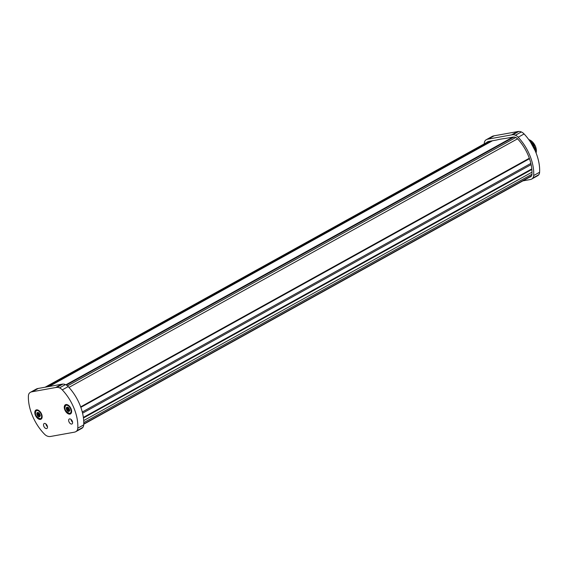 <?xml version="1.0" encoding="UTF-8"?>
<svg xmlns="http://www.w3.org/2000/svg" width="568" height="568" viewBox="0 0 568 568"><rect width="100%" height="100%" fill="white"/><g stroke="black" fill="none" stroke-linecap="round" stroke-linejoin="round"><path stroke-width="0.85" d="M533.963 146.125L529.795 141.091A9.067 5.261 61 0 1 533.963 146.125L535.184 150.151M68.962 421.783A2.826 1.64 61 0 1 69.26 419.006A2.826 1.64 61 0 1 72.306 421.179A2.826 1.64 61 0 1 72.001 423.955A2.826 1.64 61 0 1 68.962 421.783M71.043 419.425A2.826 1.64 -119 0 0 71.327 420.469A2.826 1.64 -119 0 0 72.59 422.223M68.274 405.197A4.658 2.705 -119 0 0 66.612 404.849A4.658 2.705 -119 0 0 66.108 405.027A4.658 2.705 -119 0 0 65.966 405.112M64.844 409.883A5.24 3.046 61 0 1 64.752 405.36A5.24 3.046 61 0 1 68.068 405.062A5.24 3.046 61 0 1 71.057 408.768A5.24 3.046 61 0 1 71.632 411.488A5.24 3.046 61 0 1 68.955 414.065A5.24 3.046 61 0 1 64.844 409.883M43.835 426.305A2.826 1.64 -119 0 0 46.881 428.478A2.826 1.64 -119 0 0 47.187 425.702A2.826 1.64 -119 0 0 44.141 423.529A2.826 1.64 -119 0 0 43.835 426.305M47.471 426.745A2.826 1.64 61 0 1 46.207 424.992A2.826 1.64 61 0 1 45.923 423.948M40.995 418.552A4.658 2.705 -119 0 0 41.152 418.474A4.658 2.705 -119 0 0 42.153 416.55M35.372 415.194A5.24 3.046 -119 0 0 39.483 419.376A5.24 3.046 -119 0 0 42.153 416.791A5.24 3.046 -119 0 0 41.578 414.072A5.24 3.046 -119 0 0 38.596 410.373A5.24 3.046 -119 0 0 35.28 410.664A5.24 3.046 -119 0 0 35.372 415.194M39.866 416.415L39.938 416.358A2.343 1.363 -119 0 0 40.122 415.599A2.343 1.363 -119 0 0 39.866 414.384A2.343 1.363 -119 0 0 38.532 412.723A2.343 1.363 -119 0 0 38.404 412.652A2.343 1.363 -119 0 0 37.019 412.908A2.343 1.363 -119 0 0 37.09 414.881A2.343 1.363 -119 0 0 38.546 416.614L39.575 415.925L39.938 416.358L40.129 415.002M38.887 412.95L37.019 412.908L37.751 413.752A1.697 0.987 -119 0 0 37.751 413.767L37.09 414.881L38.383 415.3A1.697 0.987 -119 0 0 38.39 415.315L38.546 416.614A2.343 1.363 -119 0 0 39.362 416.77A2.343 1.363 -119 0 0 39.938 416.358M38.723 416.621L39.575 415.925A1.697 0.987 -119 0 0 39.582 415.925L39.575 415.925M39.852 414.505L40.349 415.726M39.206 412.957L39.171 414.25M38.07 414.363A0.667 0.383 61 0 1 38.908 414.47A0.667 0.383 61 0 1 38.489 415.123M38.695 415.165L38.255 414.1L38.695 415.165M38.801 410.501A4.658 2.705 -119 0 0 37.133 410.153A4.658 2.705 -119 0 0 36.636 410.33A4.658 2.705 -119 0 0 36.494 410.423M69.339 411.111L69.41 411.055A2.343 1.363 -119 0 0 69.594 410.295A2.343 1.363 -119 0 0 69.339 409.074A2.343 1.363 -119 0 0 68.004 407.419A2.343 1.363 -119 0 0 67.876 407.348A2.343 1.363 -119 0 0 66.492 407.597A2.343 1.363 -119 0 0 66.562 409.578A2.343 1.363 -119 0 0 68.025 411.303L69.047 410.621L69.41 411.055L69.601 409.691M68.359 407.646L67.777 407.519A1.697 0.987 -119 0 0 67.769 407.526L66.492 407.597L67.223 408.449A1.697 0.987 -119 0 0 67.223 408.456L66.562 409.578L67.855 409.997A1.697 0.987 -119 0 0 67.869 410.004L68.025 411.303A2.343 1.363 -119 0 0 68.835 411.466A2.343 1.363 -119 0 0 69.41 411.055M68.195 411.317L69.047 410.621A1.697 0.987 -119 0 0 69.055 410.621L69.047 410.621M69.324 409.201L69.821 410.415M68.678 407.654L68.643 408.939M67.542 409.052A0.667 0.383 61 0 1 68.38 409.166A0.667 0.383 61 0 1 67.968 409.819M68.167 409.855L67.734 408.797L68.167 409.855M70.468 413.241A4.658 2.705 -119 0 0 70.624 413.17A4.658 2.705 -119 0 0 71.625 411.239M49.047 386.503L492.229 140.907A157.684 91.583 61 0 1 492.662 140.736M46.569 425.695L46.988 425.276M529.234 158.848L529.674 159.281M531.272 169.818L531.911 170.293M529.475 177.223A16.799 9.755 -119 0 0 529.972 177.081A8.484 4.927 -119 0 0 530.462 176.868A8.484 4.927 -119 0 0 531.371 176.087A5.155 2.996 -119 0 0 531.932 174.397A33.427 19.419 -119 0 0 517.505 138.762A5.155 2.996 -119 0 0 515.645 137.413A8.484 4.927 -119 0 0 513.671 137.023A16.799 9.755 -119 0 0 512.954 137.094A50.055 29.075 -119 0 0 512.435 137.179L505.101 138.5A157.684 91.583 -119 0 0 496.524 140.04L489.19 141.361A50.055 29.075 61 0 0 488.672 141.46A16.799 9.755 61 0 0 488.004 141.645A8.484 4.927 61 0 0 487.514 141.858A8.484 4.927 61 0 0 486.748 142.476M66.996 407.497L66.492 407.597M37.523 412.808L37.019 412.908M51.056 436.38L73.84 432.276A52.554 30.523 61 0 0 74.38 432.177A19.291 11.204 61 0 0 75.146 431.964A10.977 6.376 61 0 0 75.778 431.687A10.977 6.376 61 0 0 76.957 430.672A7.647 4.445 61 0 0 77.788 428.173A35.919 20.867 61 0 0 62.281 389.875A7.647 4.445 61 0 0 59.526 387.873A10.977 6.376 61 0 0 56.977 387.369A19.291 11.204 61 0 0 56.154 387.447A52.554 30.523 61 0 0 55.607 387.539L32.355 391.721A52.554 30.523 -119 0 0 31.815 391.828A19.291 11.204 -119 0 0 31.048 392.034A10.977 6.376 -119 0 0 30.416 392.31A10.977 6.376 -119 0 0 29.238 393.326A7.647 4.445 -119 0 0 28.4 395.974A35.919 20.867 -119 0 0 44.496 434.165A7.647 4.445 -119 0 0 47.137 436.039A10.977 6.376 -119 0 0 49.686 436.551A19.291 11.204 -119 0 0 50.509 436.472A52.554 30.523 -119 0 0 51.056 436.38M75.778 431.687L81.7 428.407A10.977 6.376 61 0 0 82.878 427.392A7.647 4.445 61 0 0 83.709 424.892A35.919 20.867 61 0 0 68.203 386.595A7.647 4.445 61 0 0 65.448 384.593A10.977 6.376 61 0 0 62.892 384.089A19.291 11.204 61 0 0 62.075 384.167A52.554 30.523 61 0 0 61.529 384.259L38.276 388.441A52.554 30.523 -119 0 0 37.736 388.547A19.291 11.204 -119 0 0 36.97 388.753A10.977 6.376 -119 0 0 36.338 389.03L30.416 392.31M535.084 150.598L530.76 142.554M530.441 141.979L534.971 149.107M530.32 141.865L535.091 149.746L535.354 151.216M535.34 151.187A9.897 5.744 -119 0 0 535.091 149.746M522.901 180.873L529.731 179.644A52.554 30.523 61 0 0 530.271 179.538A19.291 11.204 61 0 0 531.037 179.332A10.977 6.376 61 0 0 531.669 179.055A10.977 6.376 61 0 0 532.848 178.032A7.647 4.445 61 0 0 533.679 175.533A35.919 20.867 61 0 0 518.172 137.236A7.647 4.445 61 0 0 515.417 135.241A10.977 6.376 61 0 0 512.869 134.73A19.291 11.204 61 0 0 512.045 134.808A52.554 30.523 61 0 0 511.498 134.9L488.246 139.089A52.554 30.523 -119 0 0 487.706 139.188A19.291 11.204 -119 0 0 486.939 139.401A10.977 6.376 -119 0 0 486.307 139.678A10.977 6.376 -119 0 0 485.129 140.694A7.647 4.445 -119 0 0 484.291 143.342A35.919 20.867 -119 0 0 484.277 143.846M488.246 139.089L494.167 135.802A52.554 30.523 -119 0 0 493.627 135.908A19.291 11.204 -119 0 0 492.861 136.121A10.977 6.376 -119 0 0 492.229 136.398L486.307 139.678M494.167 135.802L517.42 131.62A52.554 30.523 61 0 1 517.966 131.528A19.291 11.204 61 0 1 518.783 131.449A10.977 6.376 61 0 1 521.339 131.961A7.647 4.445 61 0 1 524.094 133.956A35.919 20.867 61 0 1 539.6 172.253A7.647 4.445 61 0 1 538.769 174.752A10.977 6.376 61 0 1 537.591 175.768L531.669 179.055M35.33 412.716A4.658 2.705 61 0 1 36.338 410.494A4.658 2.705 61 0 1 36.842 410.316A4.658 2.705 61 0 1 41.173 413.66A4.658 2.705 61 0 1 40.853 418.637A4.658 2.705 61 0 1 40.349 418.815M40.172 418.73A4.487 2.606 -119 0 0 41.137 414.157A4.487 2.606 -119 0 0 36.785 410.536A4.487 2.606 -119 0 0 35.819 415.116A4.487 2.606 -119 0 0 40.172 418.73M64.802 407.412A4.658 2.705 61 0 1 65.81 405.19A4.658 2.705 61 0 1 66.314 405.012A4.658 2.705 61 0 1 70.645 408.349A4.658 2.705 61 0 1 70.325 413.334A4.658 2.705 61 0 1 69.821 413.511M69.644 413.426A4.487 2.606 -119 0 0 70.609 408.846A4.487 2.606 -119 0 0 66.257 405.225A4.487 2.606 -119 0 0 65.292 409.805A4.487 2.606 -119 0 0 69.644 413.426M83.695 420.597L531.982 172.175M82.275 412.006L530.853 163.421M68.955 387.404L517.554 138.812M489.687 141.276L46.257 387.007M491.476 140.949L48.046 386.68M45.76 387.092L489.197 141.361M45.255 387.184L488.672 141.468M46.704 425.901L47.165 425.645M80.663 406.873L529.319 158.245M65.902 384.806L512.89 137.101L65.909 384.813M66.094 384.912L513.387 137.037M83.752 423.955L531.563 175.796M83.766 422.613L531.939 174.255M83.368 417.416L531.79 168.916M82.566 413.177L531.115 164.613M67.5 385.913L515.801 137.484M66.378 385.076L514.005 137.023M69.75 413.525A4.658 2.705 61 0 1 67.904 413.014M69.481 409.933L67.919 410.799M67.656 409.485L67.081 409.805M68.458 407.774L67.223 408.456L68.451 407.767M68.345 408.207L66.783 409.074M67.457 407.54L66.74 407.938M40.278 418.829A4.658 2.705 61 0 1 38.432 418.318M40.008 415.236L38.447 416.103M38.184 414.796L37.609 415.109M38.986 413.078L37.751 413.767L38.979 413.071M38.872 413.518L37.31 414.377M37.985 412.844L37.268 413.241M36.97 388.753L31.048 392.034M37.736 388.547L31.815 391.828M38.276 388.441L32.355 391.721M61.529 384.259L55.607 387.539M82.878 427.392L76.957 430.672M83.709 424.892L77.788 428.173M68.203 386.595L62.281 389.875M65.448 384.593L59.526 387.873M62.892 384.089L56.977 387.369M62.075 384.167L56.154 387.447M529.766 141.041A8.733 5.069 61 0 1 534.467 147.041A8.733 5.069 61 0 1 535.425 151.379M536.078 152.969A8.733 5.069 -119 0 0 535.411 146.516A8.733 5.069 -119 0 0 528.751 139.593M530.555 140.41A8.399 4.878 61 0 1 535.454 146.416M535.475 146.473A8.399 4.878 61 0 1 536.37 150.903M487.706 139.188L493.627 135.908M486.939 139.401L492.861 136.121M529.972 177.081L530.902 176.57M511.498 134.9L517.42 131.62M512.045 134.808L517.966 131.528M512.869 134.73L518.783 131.449M515.417 135.241L521.339 131.961M518.172 137.236L524.094 133.956M533.679 175.533L539.6 172.253M532.848 178.032L538.769 174.752M39.945 414.583L38.858 415.18M41.152 418.474L40.321 418.829C35.677 416.735 34.35 413.958 36.338 410.494L36.636 410.33M69.417 409.272L68.33 409.876M70.624 413.17L69.793 413.525C65.15 411.431 63.822 408.648 65.81 405.19L66.108 405.027M45.106 387.213L488.501 141.503M46.711 425.915L47.172 425.666M83.745 424.232L531.229 176.257M80.833 407.334L529.482 158.713M83.446 417.984L531.847 169.498M68.771 408.115L67.684 408.711M69.559 410.316L68.92 410.664M39.298 413.419L38.212 414.015M40.087 415.62L39.448 415.975M536.107 153.048L535.517 146.423L528.694 139.522"/></g></svg>
